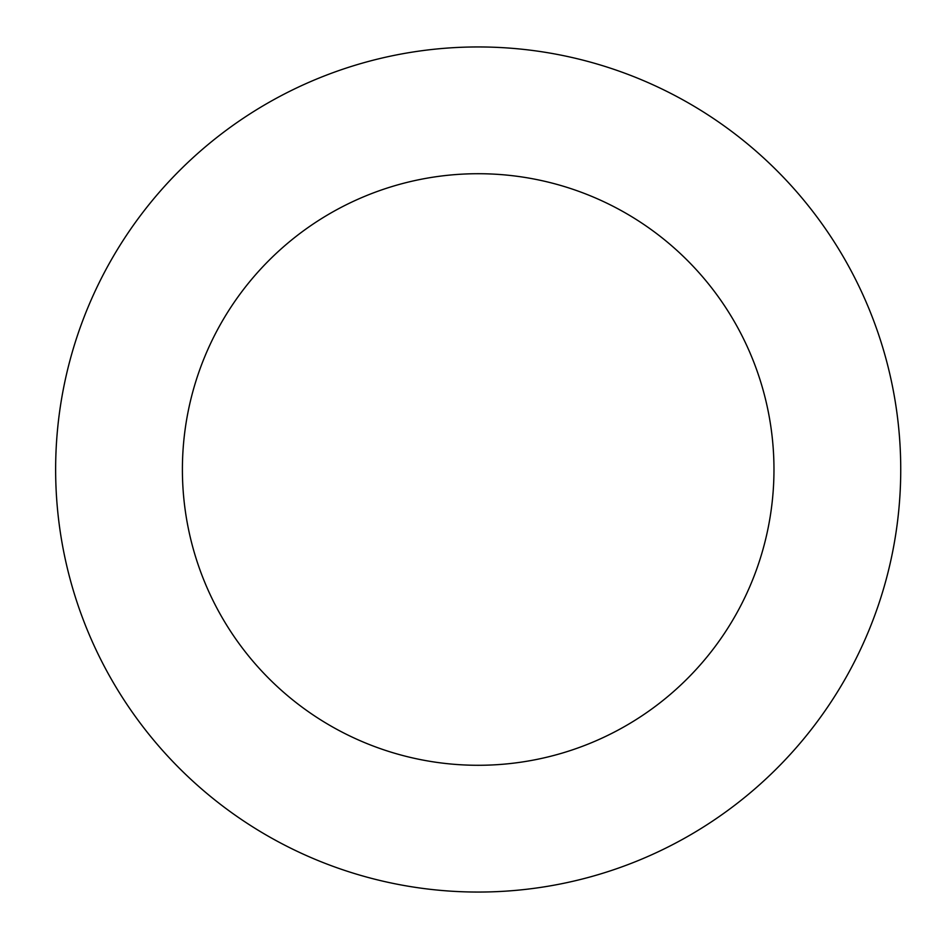 <?xml version="1.0" encoding="UTF-8"?>
<svg xmlns="http://www.w3.org/2000/svg" width="939" height="939" viewBox="0 0 939 939"><rect width="100%" height="100%" fill="white"/><g stroke="black" fill="none" stroke-linecap="round" stroke-linejoin="round"><path stroke-width="1.41" d="M478.186 46.95A422.55 422.55 0 0 1 900.736 469.5A422.55 422.55 0 0 1 478.186 892.05A422.55 422.55 0 0 1 55.636 469.5A422.55 422.55 0 0 1 478.186 46.95M478.186 765.285A295.785 295.785 0 0 1 182.401 469.5A295.785 295.785 0 0 1 478.186 173.715A295.785 295.785 0 0 1 773.971 469.5A295.785 295.785 0 0 1 478.186 765.285"/></g></svg>
